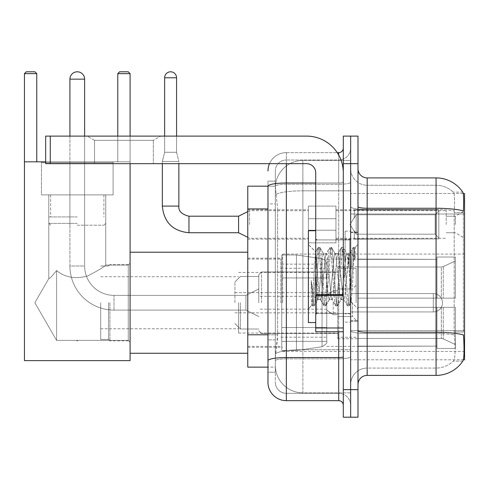 <?xml version="1.0" encoding="UTF-8"?>
<svg xmlns="http://www.w3.org/2000/svg" width="489" height="489" viewBox="0 0 489 489"><rect width="100%" height="100%" fill="white"/><g stroke="black" fill="none" stroke-linecap="round" stroke-linejoin="round"><path stroke-width="0.37" stroke-dasharray="2.44 1.83" d="M464.55 302.74L464.55 254.054L464.55 302.74M282.666 302.74L282.666 254.054L282.666 302.74M464.55 224.475L464.55 210.698L464.55 224.475M455.363 224.475L455.363 216.205L455.363 224.475M308.388 224.475L308.388 206.101L308.388 224.475M247.764 224.475L247.764 209.775L247.764 224.475M335.949 224.475L335.949 206.101L335.949 224.475M446.176 224.475L446.176 210.698L446.176 224.475M267.972 334.788L277.618 334.788L277.44 339.574L275.429 356.108L277.618 334.788L277.618 208.944L277.618 334.788L247.764 334.788L247.764 367.135L275.38 367.135L275.319 365.295A27.555 27.555 0 0 0 302.874 392.856L350.644 392.856L350.644 349.727L350.644 392.856L302.874 392.856L302.874 349.727L302.874 392.856A27.555 27.555 0 0 1 275.319 365.295L275.319 359.69L275.38 367.135L267.972 367.135L267.972 203.889L267.972 372.184L275.319 372.184L275.319 339.843L275.319 372.184L267.972 372.184M275.429 356.108L275.319 359.69L275.429 356.108M463.248 193.516L350.644 193.516L464.55 193.516L464.55 359.782L350.644 359.782L350.644 193.516L350.644 359.782L463.358 359.782M247.764 302.74L247.764 252.214L247.764 302.74M350.644 160.447L350.644 349.727L350.644 160.447L302.874 160.447L350.644 160.447M275.356 186.547L277.618 208.944L275.356 186.547A27.555 27.555 0 0 1 302.874 160.447A27.555 27.555 0 0 0 275.356 186.547A27.555 27.555 0 0 1 302.874 160.447L302.874 190.814L350.644 190.814L302.874 190.814L302.874 160.447M267.972 363.92L267.972 181.119L275.319 181.119L267.972 181.119L267.972 203.889L275.319 203.889L275.319 339.843L275.319 181.119L275.319 203.889L267.972 203.889L267.972 186.168L275.38 186.168L247.764 186.168L247.764 334.788M357.991 276.652L357.991 232.098L357.991 276.652M350.644 276.652L350.644 231.181L350.644 276.652M345.13 276.652L345.13 231.181L345.13 276.652M367.178 177.904L436.072 177.904L436.072 332.275A32.152 5.581 180 0 1 463.474 334.941L463.713 338.657C464.312 350.87 464.055 358.278 462.955 360.888A32.152 32.152 0 0 1 436.072 375.399L367.178 375.399L367.178 177.904A9.187 9.187 0 0 1 357.991 168.717L357.991 206.67L357.991 168.717M462.771 361.163L453.23 361.163L462.771 361.163M454.654 338.657C455.552 350.888 455.167 358.296 453.511 360.888A24.805 24.805 0 0 1 436.072 368.052L367.178 368.052L367.178 338.657L367.178 368.052L436.072 368.052A24.805 24.805 0 0 0 453.511 360.888C455.167 358.315 455.552 350.906 454.654 338.657L454.14 332.055L454.202 210.912C454.862 200.325 454.599 194.121 453.401 192.305L453.401 192.305A24.805 24.805 0 0 0 436.072 185.252A24.805 24.805 0 0 1 453.401 192.305C454.593 194.096 454.862 200.301 454.202 210.912L454.14 332.055L454.654 338.657M350.644 338.657L350.644 206.67L350.644 338.657M357.991 384.586L357.991 206.67L357.991 384.586A9.187 9.187 0 0 1 367.178 375.399M350.644 168.717L350.644 206.67L350.644 168.717A16.534 16.534 0 0 0 367.178 185.252A16.534 16.534 0 0 1 350.644 168.717A16.534 16.534 0 0 0 367.178 185.252L367.178 333.553A16.534 2.873 0 0 1 350.644 330.68A16.534 2.873 0 0 0 367.178 333.553L367.178 185.252L436.072 185.252L367.178 185.252M350.644 163.662L350.644 136.107L357.991 136.107L357.991 163.662L350.644 163.662L350.644 136.107L343.296 136.107L343.296 163.662L350.644 163.662L350.644 389.641L350.644 163.662M343.296 163.662L343.296 417.196L350.644 417.196L350.644 389.641L350.644 417.196L357.991 417.196L357.991 163.662M462.881 192.305A32.152 32.152 0 0 0 462.771 192.14L453.23 192.14L462.771 192.14A32.152 32.152 0 0 1 462.881 192.305C463.67 194.102 463.847 200.307 463.407 210.912L463.37 212.636L463.407 210.912A32.152 5.581 180 0 0 436.072 208.265L367.178 208.265A9.187 1.595 0 0 1 357.991 206.67M463.37 332.055L463.37 212.636L463.37 332.055L454.14 332.055L463.37 332.055M350.644 384.586A16.534 16.534 0 0 1 367.178 368.052A16.534 16.534 0 0 0 350.644 384.586A16.534 16.534 0 0 1 367.178 368.052M267.972 382.288A18.374 18.374 0 0 0 286.34 400.662L286.34 393.315A11.021 11.021 0 0 1 275.319 382.288L275.319 186.193L275.319 382.288A11.021 11.021 0 0 0 286.34 393.315L338.7 393.315L338.7 363.92L338.7 400.662A4.59 4.59 0 0 1 343.296 405.253L343.296 148.045L343.296 405.253M350.644 363.92L350.644 182.208L350.644 363.92M343.296 276.652L343.296 239.91L343.296 276.652M350.644 148.045L350.644 182.208L350.644 148.045A11.944 11.944 0 0 1 338.7 159.989A11.944 11.944 0 0 0 350.644 148.045A11.944 11.944 0 0 1 338.7 159.989L338.7 393.315L286.34 393.315L286.34 358.816L338.7 358.816A11.944 2.072 0 0 0 350.644 356.738A11.944 2.072 0 0 1 338.7 358.816L338.7 159.989L286.34 159.989L338.7 159.989M269.506 163.662A18.374 18.374 0 0 1 286.34 152.641L338.7 152.641A4.59 4.59 0 0 0 343.296 148.045A4.59 4.59 0 0 1 338.7 152.641L338.7 363.92L338.7 358.816L286.34 358.816L286.34 159.989L286.34 184.28L338.7 184.28A11.944 2.072 0 0 0 350.644 182.208A11.944 2.072 0 0 1 338.7 184.28L286.34 184.28L286.34 363.92L286.34 357.538L338.7 357.538A4.59 0.795 0 0 0 343.296 356.738M286.34 400.662L338.7 400.662M267.972 360.729A18.374 3.191 180 0 1 286.34 357.538L286.34 152.641A18.374 18.374 0 0 0 267.972 171.009A18.374 18.374 0 0 1 286.34 152.641L337.239 152.641M275.319 171.009L275.319 186.193L275.319 171.009A11.021 11.021 0 0 1 286.34 159.989A11.021 11.021 0 0 0 275.319 171.009A11.021 11.021 0 0 1 286.34 159.989M350.644 405.253A11.944 11.944 0 0 0 338.7 393.315A11.944 11.944 0 0 1 350.644 405.253A11.944 11.944 0 0 0 338.7 393.315M315.735 276.652L315.735 230.722L315.735 276.652M315.735 322.581L308.388 322.581L308.388 230.722L308.388 308.803L308.388 230.722L315.735 230.722M317.575 276.34L315.576 251.908L312.043 305.142L311.261 299.549L311.261 280.417C313.162 294.189 315.271 300.588 317.575 299.616L317.575 276.652L317.575 299.616C318.559 298.376 319.537 290.723 320.515 276.652C319.537 290.723 318.559 298.376 317.575 299.616L317.575 299.616C315.271 300.588 313.162 294.189 311.261 280.417L312.978 302.006L313.95 305.931L312.978 302.006L311.261 280.417L311.261 299.549L311.896 305.099L312.495 305.931L311.896 305.099L308.388 308.803L312.043 305.148L315.576 251.908L318.107 247.562L317.355 251.297L313.467 302.006L312.495 305.931L314.17 305.741L312.495 305.931L313.467 302.006L317.355 251.297L318.327 247.373L315.576 251.908L308.388 244.5L315.741 251.853L317.575 276.34M329.262 276.652L327.318 256.762L326.346 253.687L326.065 253.925L325.374 256.762L321.487 296.542L320.515 299.616L320.234 299.378L319.543 296.542L317.599 276.652L319.543 296.542L320.234 299.378L323.938 305.741L323.186 302.006L319.299 251.297L318.327 247.373L319.788 247.373L318.81 251.297L314.922 302.006L314.17 305.741L317.874 299.378L320.515 299.616L323.938 305.741L323.186 302.006L319.299 251.297L318.327 247.373L319.788 247.373L318.81 251.297L314.922 302.006L314.17 305.741L317.599 299.616L320.515 299.616L321.487 296.542L325.374 256.762L326.065 253.925L329.769 247.562L329.018 251.297L325.13 302.006L323.938 305.741L325.619 305.931L324.647 302.006L320.76 251.297L319.788 247.373L323.712 253.925L323.431 253.687L322.459 256.762L320.515 276.652L322.459 256.762L323.431 253.687L326.346 253.687L329.769 247.562L329.018 251.297L325.13 302.006L324.158 305.931L325.619 305.931L324.647 302.006L320.76 251.297L320.008 247.562L323.431 253.687L326.346 253.687L327.318 256.762L331.206 296.542L331.903 299.378L331.206 296.542L329.262 276.652M326.346 276.652L324.403 256.762L323.712 253.925L324.403 256.762L328.29 296.542L329.262 299.616L328.29 296.542L326.346 276.652M340.931 276.652L338.987 256.762L338.015 253.687L337.734 253.925L337.043 256.762L333.15 296.542L332.178 299.616L331.903 299.378L335.607 305.741L334.855 302.006L330.967 251.297L329.769 247.562L331.45 247.373L330.478 251.297L326.591 302.006L325.619 305.931L329.543 299.378L332.178 299.616L335.607 305.741L334.855 302.006L330.967 251.297L329.996 247.373L331.45 247.373L330.478 251.297L326.591 302.006L325.839 305.741L329.262 299.616L332.178 299.616L333.15 296.542L337.043 256.762L337.734 253.925L341.438 247.562L340.686 251.297L336.799 302.006L335.607 305.741L337.282 305.931L336.31 302.006L332.422 251.297L331.45 247.373L335.375 253.925L335.099 253.687L334.121 256.762L330.234 296.542L329.543 299.378L330.234 296.542L334.121 256.762L335.099 253.687L338.015 253.687L341.438 247.562L340.686 251.297L336.799 302.006L335.827 305.931L337.282 305.931L336.31 302.006L332.422 251.297L331.67 247.562L335.099 253.687L338.015 253.687L338.987 256.762L342.875 296.542L343.565 299.378L342.875 296.542L340.931 276.652M338.015 276.652L336.071 256.762L335.375 253.925L336.071 256.762L339.959 296.542L340.931 299.616L339.959 296.542L338.015 276.652M348.804 256.126L348.804 266.199L347.043 253.925L346.762 253.687L345.79 256.762L341.903 296.542L340.931 299.616L343.846 299.616L347.269 305.741L346.518 302.006L342.63 251.297L341.658 247.373L343.119 247.373L342.147 251.297L338.254 302.006L337.282 305.931L341.212 299.378L343.846 299.616L347.269 305.741L346.518 302.006L342.63 251.297L341.658 247.373L343.119 247.373L342.147 251.297L338.254 302.006L337.508 305.741L341.212 299.378L341.903 296.542L345.79 256.762L346.762 253.687L348.804 253.687L348.804 266.199L351.212 302.019L353.058 276.652C353.761 257.116 354.452 247.501 355.124 247.819L355.124 260.124L350.87 251.621L348.804 256.126L344.818 296.542L343.846 299.616L344.818 296.542L348.804 253.687L350.87 251.621L348.804 256.126M354.904 247.587L353.81 251.297L349.922 302.006L348.95 305.931L347.979 302.006L344.091 251.297L343.119 247.373L347.043 253.925L348.804 253.687L350.87 251.621L355.124 260.124L354.299 251.297L353.327 247.373L352.355 251.297L348.461 302.006L347.269 305.741L348.95 305.931L347.979 302.006L344.091 251.297L343.339 247.562L347.043 253.925L347.734 256.762L348.804 266.199L351.212 302.019L353.058 276.652C353.761 257.116 354.452 247.501 355.124 247.819L355.124 260.124L354.299 251.297L353.327 247.373L352.355 251.297L348.461 302.006L347.49 305.931L349.17 305.741L349.922 302.006L353.81 251.297L354.904 247.587M94.536 140.349L87.189 136.107L160.679 136.107L87.189 136.107L160.679 136.107L87.189 136.107L94.536 140.349L94.536 163.662L153.332 163.662L94.536 163.662L153.332 163.662L94.536 163.662L94.536 140.349L153.332 140.349L160.679 136.107L153.332 140.349L94.536 140.349L153.332 140.349L153.332 163.662L153.332 140.349L94.536 140.349M315.735 331.768L343.296 331.768L315.735 331.768L315.735 327.972L315.735 331.768L343.296 331.768L343.296 172.849A36.742 36.742 0 0 0 306.554 136.107L45.673 136.107L50.263 136.107L45.673 136.107L45.673 163.662L45.673 136.107L45.673 163.662L306.554 163.662A9.187 9.187 0 0 1 315.735 172.849L315.735 331.768M315.735 295.417L343.296 295.417L315.735 295.417L343.296 295.417L343.296 172.849A36.742 36.742 0 0 0 306.554 136.107L50.263 136.107L50.263 163.662L306.554 163.662A9.187 9.187 0 0 1 315.735 172.849L315.735 294.623L343.296 294.623L343.296 331.768L343.296 172.849A36.742 36.742 0 0 0 306.554 136.107L50.263 136.107L50.263 163.662L45.673 163.662L306.554 163.662A9.187 9.187 0 0 1 315.735 172.849L315.735 294.623L343.296 294.623L343.296 172.849M109.878 302.74L109.878 340.864L109.878 302.74M130.086 302.74L130.086 252.214L130.086 302.74M108.503 302.74L108.503 339.482L108.503 302.74M100.691 302.74L100.691 339.482L100.691 302.74M238.577 302.74L238.577 333.052L238.577 302.74M337.783 302.74L337.783 338.749L337.783 302.74M357.991 298.143L357.991 302.74L357.991 298.143L441.347 298.143L357.991 298.143L436.995 298.143L436.995 257.037L436.995 298.143L455.363 298.143L455.363 257.037L455.363 298.143L357.991 298.143L357.991 307.33L436.995 307.33L436.995 346.133L436.995 307.33L357.991 307.33L357.991 298.143L357.991 307.33L357.991 298.143L455.363 298.143L455.363 260.918L455.363 298.143L357.991 298.143L436.995 298.143L436.995 257.037L436.995 259.347L357.991 259.103L436.995 259.347L436.995 298.143L436.995 257.037L455.363 257.037L436.995 257.037L436.995 298.143L455.363 298.143L455.363 257.037L455.363 298.143L357.991 298.143L357.991 307.33L455.363 307.33L455.363 348.437L455.363 307.33L436.995 307.33L436.995 348.437L455.363 348.437L436.995 348.437L436.995 307.33L455.363 307.33L455.363 348.437L455.363 344.562L443.285 338.889L441.347 338.455L443.285 338.889L455.363 344.562L455.363 307.33L357.991 307.33L436.995 307.33L436.995 346.133L357.991 346.133L436.995 346.133L436.995 348.437L436.995 307.33L357.991 307.33L357.991 298.143L357.991 307.33L357.991 298.143L455.363 298.143L455.363 260.918L443.285 266.591L455.363 260.918L455.363 298.143L357.991 298.143L436.995 298.143L436.995 257.037L436.995 259.347L357.991 259.347L357.991 267.025L441.347 267.025L357.991 267.025L357.991 259.103L436.995 259.347L436.995 298.143L436.995 257.037L455.363 257.037L436.995 257.037L436.995 298.143L455.363 298.143L455.363 257.037L455.363 298.143L357.991 298.143L357.991 307.33L455.363 307.33L455.363 348.437L455.363 307.33L436.995 307.33L436.995 348.437L455.363 348.437L436.995 348.437L436.995 307.33L455.363 307.33L455.363 348.437L455.363 344.562L443.285 338.889L441.347 338.455L357.991 338.455L441.347 338.455L443.285 338.889L455.363 344.562L455.363 307.33L357.991 307.33L436.995 307.33L436.995 346.133L357.991 346.133L357.991 338.455L357.991 346.371L436.995 346.133L436.995 348.437L436.995 307.33L357.991 307.33L357.991 298.143L357.991 307.33L357.991 298.143L455.363 298.143L455.363 260.918L443.285 266.591L441.347 267.025L443.285 266.591L455.363 260.918L455.363 298.143L357.991 298.143L436.995 298.143L436.995 257.037L436.995 259.347L357.991 259.347L357.991 267.025L441.347 267.025L357.991 267.025L357.991 259.103L436.995 259.347L436.995 298.143L436.995 257.037L455.363 257.037L436.995 257.037L436.995 298.143L455.363 298.143L455.363 257.037L455.363 298.143L357.991 298.143L357.991 307.33L455.363 307.33L455.363 348.437L455.363 307.33L436.995 307.33L436.995 348.437L455.363 348.437L436.995 348.437L436.995 307.33L455.363 307.33L455.363 348.437L455.363 344.562L443.285 338.889L441.347 338.455L357.991 338.455L441.347 338.455L443.285 338.889L455.363 344.562L455.363 307.33L357.991 307.33L436.995 307.33L436.995 346.133L357.991 346.133L357.991 338.455L357.991 346.371L436.995 346.133L436.995 348.437L436.995 307.33L357.991 307.33L357.991 298.143L357.991 307.33L357.991 298.143L455.363 298.143L455.363 260.918L443.285 266.591L441.347 267.025L443.285 266.591L455.363 260.918L455.363 298.143L357.991 298.143L436.995 298.143L436.995 257.037L436.995 259.347L357.991 259.347L357.991 267.025L441.347 267.025L357.991 267.025L357.991 259.103L436.995 259.347L436.995 298.143L436.995 257.037L455.363 257.037L436.995 257.037L436.995 298.143L455.363 298.143L455.363 257.037L455.363 298.143L357.991 298.143L357.991 307.33L455.363 307.33L455.363 348.437L455.363 307.33L436.995 307.33L436.995 348.437L455.363 348.437L436.995 348.437L436.995 307.33L455.363 307.33L455.363 348.437L455.363 344.562L443.285 338.889L441.347 338.455L357.991 338.455L441.347 338.455L443.285 338.889L455.363 344.562L455.363 307.33L357.991 307.33L436.995 307.33L436.995 346.133L357.991 346.133L357.991 338.455L357.991 346.371L436.995 346.133L436.995 348.437L436.995 307.33L357.991 307.33L357.991 298.143L357.991 307.33L357.991 298.143L455.363 298.143L455.363 260.918L443.285 266.591L441.347 267.025L443.285 266.591L455.363 260.918L455.363 298.143L357.991 298.143L436.995 298.143L436.995 257.037L436.995 259.347L357.991 259.347L357.991 267.025L441.347 267.025L357.991 267.025L357.991 259.103L436.995 259.347L436.995 298.143L436.995 257.037L455.363 257.037L436.995 257.037L436.995 298.143L455.363 298.143L455.363 257.037L455.363 298.143L357.991 298.143L357.991 307.33L455.363 307.33L455.363 348.437L455.363 307.33L436.995 307.33L436.995 348.437L455.363 348.437L436.995 348.437L436.995 307.33L455.363 307.33L455.363 348.437L455.363 344.562L443.285 338.889L441.347 338.455L357.991 338.455L441.347 338.455L443.285 338.889L455.363 344.562L455.363 307.33L357.991 307.33L436.995 307.33L436.995 346.133L357.991 346.133L357.991 338.455L357.991 346.371L436.995 346.133L436.995 348.437L436.995 307.33L357.991 307.33L357.991 298.143L357.991 307.33L357.991 298.143L455.363 298.143L455.363 260.918L443.285 266.591L441.347 267.025L443.285 266.591L455.363 260.918L455.363 298.143L357.991 298.143L436.995 298.143L436.995 257.037L436.995 259.347L357.991 259.347L357.991 267.025L441.347 267.025L357.991 267.025L357.991 259.103L436.995 259.347L436.995 298.143L436.995 257.037L455.363 257.037L436.995 257.037L436.995 298.143L455.363 298.143L455.363 257.037L455.363 298.143L357.991 298.143L357.991 307.33L455.363 307.33L455.363 348.437L455.363 307.33L436.995 307.33L436.995 348.437L455.363 348.437L436.995 348.437L436.995 307.33L455.363 307.33L455.363 348.437L455.363 344.562L443.285 338.889L441.347 338.455L357.991 338.455L441.347 338.455L443.285 338.889L455.363 344.562L455.363 307.33L357.991 307.33L436.995 307.33L436.995 346.133L357.991 346.133L357.991 338.455L357.991 346.371L436.995 346.133L436.995 307.33L357.991 307.33L357.991 298.143M326.762 302.74L326.762 259.103L326.762 302.74M280.833 302.74L280.833 259.103L280.833 302.74M261.542 302.74L261.542 271.963L261.542 302.74M258.785 302.74L258.785 274.72L258.785 302.74M356.157 302.74L356.157 268.198L356.157 302.74M240.411 302.74L240.411 329.011L240.411 302.74M234.903 302.74L234.903 281.976L234.903 302.74M352.483 302.74L352.483 316.517L352.483 302.74M258.785 316.517L245.924 310.087L114.01 310.087L245.924 310.087L258.785 316.517L245.924 310.087L114.01 310.087L245.924 310.087L258.785 316.517L245.924 310.087L114.01 310.087L245.924 310.087L258.785 316.517L245.924 310.087L245.924 295.393L245.924 310.087L245.924 295.393L245.924 310.087L245.924 295.393L245.924 310.087L245.924 295.393L245.924 310.087L245.924 295.393L245.924 310.087L245.924 295.393L245.924 310.087L245.924 302.74L245.924 310.087L114.01 310.087L114.01 295.393L114.01 310.087A44.096 44.096 0 0 1 69.921 265.998L69.921 79.151A7.347 7.347 0 0 1 77.268 71.804A7.347 7.347 0 0 1 84.615 79.151A7.347 7.347 0 0 0 77.268 71.804A7.347 7.347 0 0 0 69.921 79.151A7.347 7.347 0 0 1 77.268 71.804A7.347 7.347 0 0 1 84.615 79.151A7.347 7.347 0 0 0 77.268 71.804A7.347 7.347 0 0 0 69.921 79.151A7.347 7.347 0 0 1 77.268 71.804A7.347 7.347 0 0 1 84.615 79.151A7.347 7.347 0 0 0 77.268 71.804A7.347 7.347 0 0 0 69.921 79.151L84.615 79.151L69.921 79.151L84.615 79.151L69.921 79.151L84.615 79.151L69.921 79.151L84.615 79.151L69.921 79.151L84.615 79.151L69.921 79.151L84.615 79.151L69.921 79.151L84.615 79.151L84.615 265.998L84.615 79.151M258.785 288.962L245.924 295.393L114.01 295.393L245.924 295.393L258.785 288.962L245.924 295.393L114.01 295.393L245.924 295.393L258.785 288.962L245.924 295.393L114.01 295.393L245.924 295.393L258.785 288.962L245.924 295.393L245.924 302.74L245.924 295.393L114.01 295.393A29.395 29.395 0 0 1 84.615 265.998L84.615 136.107M333.192 302.74L333.192 314.684L333.192 302.74M350.644 293.553L433.315 293.553L350.644 293.553L433.315 293.553L350.644 293.553L433.315 293.553L350.644 293.553L350.644 302.74L350.644 288.962L350.644 316.517L350.644 293.553L433.315 293.553A9.187 9.187 0 0 1 442.502 302.74A9.187 9.187 0 0 1 433.315 311.927A9.187 9.187 0 0 0 442.502 302.74A9.187 9.187 0 0 0 433.315 293.553A9.187 9.187 0 0 1 442.502 302.74A9.187 9.187 0 0 1 433.315 311.927A9.187 9.187 0 0 0 442.502 302.74A9.187 9.187 0 0 0 433.315 293.553A9.187 9.187 0 0 1 442.502 302.74A9.187 9.187 0 0 1 433.315 311.927A9.187 9.187 0 0 0 442.502 302.74A9.187 9.187 0 0 0 433.315 293.553A9.187 9.187 0 0 1 442.502 302.74A9.187 9.187 0 0 1 433.315 311.927L433.315 293.553L433.315 311.927L433.315 293.553L433.315 311.927L433.315 293.553L433.315 311.927L433.315 293.553L433.315 311.927L433.315 293.553L433.315 311.927L433.315 293.553L433.315 311.927L433.315 293.553L433.315 311.927L350.644 311.927L350.644 302.74L350.644 316.517L350.644 288.962L350.644 316.517L350.644 288.962L350.644 316.517L350.644 288.962L350.644 316.517L350.644 288.962L350.644 316.517L350.644 288.962L350.644 316.517L350.644 288.962L350.644 311.927L433.315 311.927L350.644 311.927M296.444 327.538L296.444 350.509L296.444 327.538L322.043 327.538L296.444 327.538L322.043 327.538L296.444 327.538L296.444 350.509L296.444 254.971L296.444 277.935L322.043 277.935L322.043 258.693L325.417 260.545L326.762 264.152L326.762 277.935L281.75 277.935L281.75 254.971L281.75 350.509L281.75 327.538L296.444 327.538L296.444 254.971L296.444 277.935L281.75 277.935L326.762 277.935L281.75 277.935L281.75 254.971L281.75 350.509L281.75 327.538L326.762 327.538L326.762 264.158L326.762 277.941L281.75 277.935L281.75 264.158L281.75 341.322L281.75 327.538L326.762 327.538L326.762 264.158L326.762 277.941L281.75 277.935L281.75 254.971L281.75 350.509L281.75 327.538L326.762 327.538L326.762 264.158L326.762 277.941L281.75 277.935L281.75 264.158L281.75 341.322L281.75 327.538L296.444 327.538L296.444 254.971L296.444 277.935L281.75 277.935L281.75 254.971L281.75 350.509L281.75 327.538L326.762 327.538L326.762 264.158L326.762 277.941L281.75 277.935L281.75 264.158L281.75 341.322L281.75 327.538L326.762 327.538L326.762 264.158L326.762 277.941L281.75 277.935L281.75 254.971L281.75 350.509L281.75 327.538L326.762 327.538L326.762 264.158L326.762 277.941L281.75 277.935L281.75 264.158L281.75 341.322L281.75 327.538L296.444 327.538L296.444 254.971L296.444 277.935L281.75 277.935L281.75 254.971L281.75 350.509L281.75 327.538L326.762 327.538L326.762 264.158L326.762 277.941L281.75 277.935L281.75 264.158L281.75 341.322L281.75 327.538L326.762 327.538L326.762 341.328L281.75 341.322L281.75 327.538L326.762 327.538L326.762 341.328L281.75 341.322L281.75 327.538L296.444 327.538L296.444 254.971L296.444 277.935L281.75 277.935L281.75 254.971L281.75 350.509L281.75 327.538L326.762 327.538L326.762 341.328L281.75 341.322L281.75 264.158L281.75 341.322L326.762 341.322L281.75 341.322M113.093 162.745L113.093 194.897L113.093 162.745L113.093 194.897L113.093 162.745L113.093 194.897L113.093 162.745L41.443 162.745L113.093 162.745L41.443 162.745L113.093 162.745L41.443 162.745L113.093 162.745L41.443 162.745L113.093 162.745L41.443 162.745L113.093 162.745L41.443 162.745L113.093 162.745L41.443 162.745L113.093 162.745L113.093 194.897L41.443 194.897L113.093 194.897L41.443 194.897L113.093 194.897L113.093 161.828L41.443 161.828L113.093 161.828L41.443 161.828L113.093 161.828L41.443 161.828L113.093 161.828L41.443 161.828L113.093 161.828L41.443 161.828L113.093 161.828L41.443 161.828L113.093 161.828L41.443 161.828L113.093 161.828L113.093 194.897L41.443 194.897L41.443 161.828L41.443 194.897L113.093 194.897L41.443 194.897L113.093 194.897L41.443 194.897L113.093 194.897L41.443 194.897L113.093 194.897L113.093 161.828L113.093 194.897L41.443 194.897L41.443 161.828L41.443 194.897L113.093 194.897L41.443 194.897L113.093 194.897L41.443 194.897L113.093 194.897L41.443 194.897L113.093 194.897L113.093 161.828L113.093 194.897L41.443 194.897L41.443 161.828L41.443 194.897L113.093 194.897L41.443 194.897L113.093 194.897L41.443 194.897L113.093 194.897L41.443 194.897L113.093 194.897L113.093 161.828M48.79 194.897L48.79 278.602C49.352 278.944 51.956 276.267 56.602 270.57C65.123 277.563 75.575 279.329 87.953 275.875C98.919 270.056 104.854 266.456 105.746 265.075C104.848 266.456 98.931 270.05 87.989 275.857C75.63 279.347 65.165 277.587 56.602 270.57L56.602 340.399L56.602 270.57L56.602 340.399L34.853 302.74L48.79 278.602C49.352 278.944 51.956 276.267 56.602 270.57C65.123 277.563 75.575 279.329 87.953 275.875C98.919 270.056 104.854 266.456 105.746 265.075L105.746 194.897L105.746 265.075C104.848 266.456 98.931 270.05 87.989 275.857C75.63 279.347 65.165 277.587 56.602 270.57C51.968 276.254 49.365 278.932 48.79 278.602L34.853 302.74L56.602 340.399L56.602 270.57C51.968 276.254 49.365 278.932 48.79 278.602L48.79 194.897L48.79 278.602C49.352 278.944 51.956 276.267 56.602 270.57C65.123 277.563 75.575 279.329 87.953 275.875C98.919 270.056 104.854 266.456 105.746 265.075C104.848 266.456 98.931 270.05 87.989 275.857C75.63 279.347 65.165 277.587 56.602 270.57L56.602 340.399L56.602 270.57L56.602 340.399L34.853 302.74L48.79 278.602C49.352 278.944 51.956 276.267 56.602 270.57C65.123 277.563 75.575 279.329 87.953 275.875C98.919 270.056 104.854 266.456 105.746 265.075L105.746 194.897L105.746 265.075C104.848 266.456 98.931 270.05 87.989 275.857C75.63 279.347 65.165 277.587 56.602 270.57C51.968 276.254 49.365 278.932 48.79 278.602L34.853 302.74L56.602 340.399L56.602 270.57C51.968 276.254 49.365 278.932 48.79 278.602L48.79 194.897L48.79 278.602C49.352 278.944 51.956 276.267 56.602 270.57C65.123 277.563 75.575 279.329 87.953 275.875C98.919 270.056 104.854 266.456 105.746 265.075C104.848 266.456 98.931 270.05 87.989 275.857C75.63 279.347 65.165 277.587 56.602 270.57L56.602 340.399L56.602 270.57L56.602 340.399L34.853 302.74L48.79 278.602C49.352 278.944 51.956 276.267 56.602 270.57C65.123 277.563 75.575 279.329 87.953 275.875C98.919 270.056 104.854 266.456 105.746 265.075L105.746 194.897L105.746 265.075C104.848 266.456 98.931 270.05 87.989 275.857C75.63 279.347 65.165 277.587 56.602 270.57C51.968 276.254 49.365 278.932 48.79 278.602L34.853 302.74L56.602 340.399L56.602 270.57C51.968 276.254 49.365 278.932 48.79 278.602L48.79 194.897L105.746 194.897L48.79 194.897L105.746 194.897L48.79 194.897L105.746 194.897L48.79 194.897L105.746 194.897L48.79 194.897L105.746 194.897L48.79 194.897L105.746 194.897L48.79 194.897L105.746 194.897L48.79 194.897L48.79 278.602C49.352 278.944 51.956 276.267 56.602 270.57C65.123 277.563 75.575 279.329 87.953 275.875C98.919 270.056 104.854 266.456 105.746 265.075C104.848 266.456 98.931 270.05 87.989 275.857C75.63 279.347 65.165 277.587 56.602 270.57L56.602 340.399L128.252 340.399L130.086 342.239L130.086 263.241L130.086 342.239L130.086 263.241L130.086 342.239L130.086 263.241L130.086 342.239L130.086 263.241L130.086 342.239L130.086 263.241L130.086 342.239L130.086 263.241L130.086 342.239L130.086 263.241L130.086 342.239L128.252 340.399L128.252 265.075L130.086 263.241L128.252 265.075L128.252 340.399L128.252 265.075L128.252 340.399L130.086 342.239L128.252 340.399L128.252 265.075L130.086 263.241L128.252 265.075L128.252 340.399L128.252 265.075L128.252 340.399L130.086 342.239L128.252 340.399L128.252 265.075L130.086 263.241L128.252 265.075L128.252 340.399L128.252 265.075L128.252 340.399L130.086 342.239M105.746 194.897L105.746 265.075L128.252 265.075L130.086 263.241M77.268 340.98L76.308 340.399L128.252 340.399L128.252 265.075L128.252 340.399L56.602 340.399L76.308 340.399L77.268 340.98L78.228 340.399L76.308 340.399L77.268 340.98L78.228 340.399L77.268 340.98L76.308 340.399L56.602 340.399L76.308 340.399L77.268 340.98L78.228 340.399L77.268 340.98L76.308 340.399L56.602 340.399L76.308 340.399L77.268 340.98L78.228 340.399L77.268 340.98M24.45 161.828L24.45 360.613L24.45 161.828L36.761 161.828L36.761 73.643L24.45 73.643L26.29 71.804L24.45 73.643L36.761 73.643L36.761 161.828L36.761 73.643L34.921 71.804L36.761 73.643L24.45 73.643L24.45 161.828L130.086 161.828L24.45 161.828L36.761 161.828L36.761 73.643L36.761 161.828L36.761 73.643L34.921 71.804L36.761 73.643L24.45 73.643L26.29 71.804L34.921 71.804L36.761 73.643L36.761 161.828L36.761 73.643L34.921 71.804L36.761 73.643L24.45 73.643L36.761 73.643L36.761 161.828L36.761 73.643L34.921 71.804L36.761 73.643L24.45 73.643L24.45 161.828L24.45 73.643L26.29 71.804L34.921 71.804L36.761 73.643L36.761 161.828L24.45 161.828L24.45 360.613L130.086 360.613L130.086 161.828L130.086 360.613L24.45 360.613L24.45 161.828L130.086 161.828L130.086 73.643L130.086 161.828L117.782 161.828L117.782 73.643L130.086 73.643L128.252 71.804L130.086 73.643L117.782 73.643L117.782 161.828L130.086 161.828L24.45 161.828L36.761 161.828L24.45 161.828L24.45 73.643L36.761 73.643L34.921 71.804L36.761 73.643L24.45 73.643L24.45 360.613L130.086 360.613L130.086 161.828L130.086 360.613L24.45 360.613L24.45 161.828L130.086 161.828L130.086 73.643L130.086 161.828L117.782 161.828L117.782 73.643L119.616 71.804L117.782 73.643L130.086 73.643L128.252 71.804L119.616 71.804L117.782 73.643L117.782 161.828L130.086 161.828L24.45 161.828L36.761 161.828L24.45 161.828L24.45 73.643L26.29 71.804L24.45 73.643L36.761 73.643L36.761 161.828L24.45 161.828L24.45 360.613L130.086 360.613L130.086 161.828L130.086 360.613L24.45 360.613L24.45 161.828L130.086 161.828L130.086 73.643L117.782 73.643L119.616 71.804L117.782 73.643L130.086 73.643L130.086 161.828L117.782 161.828L117.782 73.643L117.782 161.828L130.086 161.828L24.45 161.828L24.45 360.613L130.086 360.613L130.086 161.828L130.086 360.613L24.45 360.613L24.45 161.828L130.086 161.828L130.086 73.643L128.252 71.804L119.616 71.804L117.782 73.643L119.616 71.804L117.782 73.643L130.086 73.643L117.782 73.643L117.782 161.828L117.782 73.643L119.616 71.804L117.782 73.643L130.086 73.643L130.086 161.828L24.45 161.828L24.45 73.643L26.29 71.804L34.921 71.804L26.29 71.804L24.45 73.643L36.761 73.643L34.921 71.804L26.29 71.804L34.921 71.804L26.29 71.804L24.45 73.643L24.45 360.613L130.086 360.613L130.086 161.828L130.086 360.613L24.45 360.613L24.45 161.828L130.086 161.828L130.086 73.643L128.252 71.804L130.086 73.643L117.782 73.643L117.782 161.828L117.782 73.643L119.616 71.804L128.252 71.804L119.616 71.804L128.252 71.804L130.086 73.643L130.086 161.828L24.45 161.828L24.45 360.613L130.086 360.613L130.086 161.828L130.086 360.613L24.45 360.613L130.086 360.613L130.086 73.643L128.252 71.804L119.616 71.804L128.252 71.804L130.086 73.643L117.782 73.643L130.086 73.643L130.086 161.828L117.782 161.828L117.782 73.643L117.782 161.828L130.086 161.828L24.45 161.828L36.761 161.828L24.45 161.828L24.45 73.643L26.29 71.804L34.921 71.804L26.29 71.804L24.45 73.643L36.761 73.643L36.761 161.828M77.268 225.209L103.906 225.209L77.268 225.209M77.268 223.375L48.79 223.375L77.268 223.375M77.268 216.945L48.79 216.945L77.268 216.945M69.921 136.107L69.921 265.998L84.615 265.998A29.395 29.395 0 0 0 114.01 295.393A29.395 29.395 0 0 1 84.615 265.998A29.395 29.395 0 0 0 114.01 295.393A29.395 29.395 0 0 1 84.615 265.998A29.395 29.395 0 0 0 114.01 295.393A29.395 29.395 0 0 1 84.615 265.998L69.921 265.998A44.096 44.096 0 0 0 114.01 310.087A44.096 44.096 0 0 1 69.921 265.998A44.096 44.096 0 0 0 114.01 310.087A44.096 44.096 0 0 1 69.921 265.998A44.096 44.096 0 0 0 114.01 310.087A44.096 44.096 0 0 1 69.921 265.998L69.921 79.151M105.746 265.075L128.252 265.075L105.746 265.075M322.043 327.538L326.762 327.538L326.762 341.328C327.593 342.593 326.016 344.409 322.043 346.78L322.043 327.538L326.762 327.538L326.762 341.328C327.593 342.593 326.016 344.409 322.043 346.78L322.043 327.538L326.762 327.538L326.762 341.328C327.593 342.593 326.016 344.409 322.043 346.78L322.043 327.538L326.762 327.538L326.762 341.328C327.593 342.593 326.016 344.409 322.043 346.78L322.043 327.538L322.043 346.78L322.043 327.538L322.043 346.78L296.444 350.509L296.444 254.971L296.444 277.935L322.043 277.935L296.444 277.935L296.444 254.971L296.444 350.509L281.75 350.509L296.444 350.509L322.043 346.78L296.444 350.509L281.75 350.509L296.444 350.509L322.043 346.78C326.016 344.409 327.593 342.593 326.762 341.328C327.593 342.593 326.016 344.409 322.043 346.78L296.444 350.509L281.75 350.509L296.444 350.509L322.043 346.78C326.016 344.409 327.593 342.593 326.762 341.328M128.252 71.804L119.616 71.804L128.252 71.804L130.086 73.643L128.252 71.804L119.616 71.804L128.252 71.804L130.086 73.643L117.782 73.643L119.616 71.804L128.252 71.804L119.616 71.804L117.782 73.643L130.086 73.643L128.252 71.804M441.347 267.025L443.285 266.591L441.347 267.025L357.991 267.025L441.347 267.025L443.285 266.591L455.363 260.918L443.285 266.591L441.347 267.025L357.991 267.025L357.991 259.347L357.991 267.025L441.347 267.025L443.285 266.591L455.363 260.918L455.363 298.143L455.363 257.037L436.995 257.037L436.995 259.347L436.995 257.037L455.363 257.037L455.363 260.918L443.285 266.591L441.347 267.025L441.347 298.143L455.363 298.143L441.347 298.143L441.347 267.025M24.45 73.643L26.29 71.804L34.921 71.804L26.29 71.804L34.921 71.804L26.29 71.804L24.45 73.643L36.761 73.643M357.991 338.455L441.347 338.455L357.991 338.455L357.991 346.133L357.991 338.455L441.347 338.455L443.285 338.889L441.347 338.455L357.991 338.455L357.991 346.371L436.995 346.133L357.991 346.133L357.991 338.455M281.75 277.935L281.75 264.158L281.75 277.935M357.991 267.025L357.991 259.103L436.995 259.347L357.991 259.347L357.991 267.025M436.995 307.33L436.995 348.437L455.363 348.437L455.363 307.33L455.363 348.437L436.995 348.437L436.995 307.33L455.363 307.33L436.995 307.33M436.995 346.133L436.995 348.437L436.995 346.133M455.363 307.33L455.363 348.437L455.363 344.562L443.285 338.889L455.363 344.562L455.363 307.33L443.285 307.33L455.363 307.33M441.347 307.33L357.991 307.33L357.991 302.74L357.991 307.33L441.347 307.33L441.347 338.455L441.347 307.33M322.043 277.935L322.043 258.693L322.043 277.935L322.043 258.693L322.043 277.935L322.043 258.693L322.043 277.935L296.444 277.935M41.443 162.745L41.443 161.828M56.602 270.57C51.968 276.254 49.365 278.932 48.79 278.602L34.853 302.74L56.602 340.399L56.602 270.57M45.673 161.828L130.086 161.828L130.086 73.643M130.086 163.662L130.086 136.107M117.782 136.107L117.782 73.643M77.268 194.897L103.906 194.897L77.268 194.897M176.572 136.107L176.572 77.775L176.572 152.275L176.572 77.775L176.572 152.275L176.572 77.775L176.572 152.275L176.572 77.775L176.572 152.275L176.572 77.775L176.572 152.275L176.572 77.775L176.572 152.275L176.572 77.775L176.572 152.275L176.572 77.775L164.628 77.775L176.572 77.775A5.972 5.972 0 0 0 170.6 71.804A5.972 5.972 0 0 0 164.628 77.775A5.972 5.972 0 0 1 170.6 71.804A5.972 5.972 0 0 1 176.572 77.775A5.972 5.972 0 0 0 170.6 71.804A5.972 5.972 0 0 0 164.628 77.775A5.972 5.972 0 0 1 170.6 71.804A5.972 5.972 0 0 1 176.572 77.775A5.972 5.972 0 0 0 170.6 71.804A5.972 5.972 0 0 0 164.628 77.775A5.972 5.972 0 0 1 170.6 71.804A5.972 5.972 0 0 1 176.572 77.775A5.972 5.972 0 0 0 170.6 71.804A5.972 5.972 0 0 0 164.628 77.775A5.972 5.972 0 0 1 170.6 71.804A5.972 5.972 0 0 1 176.572 77.775A5.972 5.972 0 0 0 170.6 71.804A5.972 5.972 0 0 0 164.628 77.775A5.972 5.972 0 0 1 170.6 71.804A5.972 5.972 0 0 1 176.572 77.775A5.972 5.972 0 0 0 170.6 71.804A5.972 5.972 0 0 0 164.628 77.775A5.972 5.972 0 0 1 170.6 71.804A5.972 5.972 0 0 1 176.572 77.775A5.972 5.972 0 0 0 170.6 71.804A5.972 5.972 0 0 0 164.628 77.775A5.972 5.972 0 0 1 170.6 71.804A5.972 5.972 0 0 1 176.572 77.775A5.972 5.972 0 0 0 170.6 71.804A5.972 5.972 0 0 0 164.628 77.775A5.972 5.972 0 0 1 170.6 71.804A5.972 5.972 0 0 1 176.572 77.775L176.572 152.275L164.628 152.275L176.572 152.275L164.628 152.275L176.572 152.275L164.628 152.275L176.572 152.275L164.628 152.275L176.572 152.275L164.628 152.275L176.572 152.275L164.628 152.275L176.572 152.275L164.628 152.275L176.572 152.275L164.628 152.275L176.572 152.275L164.628 152.275L176.572 152.275L164.628 152.275L176.572 152.275L164.628 152.275L176.572 152.275L164.628 152.275L176.572 152.275L164.628 152.275L176.572 152.275L164.628 152.275L176.572 152.275L164.628 152.275L176.572 152.275L164.628 152.275L176.572 152.275L178.864 161.462L162.33 161.462L178.864 161.462L162.33 161.462L178.864 161.462L162.33 161.462L178.864 161.462L162.33 161.462L178.864 161.462L162.33 161.462L178.864 161.462L162.33 161.462L178.864 161.462L162.33 161.462L178.864 161.462L162.33 161.462L178.864 161.462L162.33 161.462L178.864 161.462L162.33 161.462L178.864 161.462L162.33 161.462L178.864 161.462L162.33 161.462L178.864 161.462L162.33 161.462L178.864 161.462L162.33 161.462L178.864 161.462L162.33 161.462L178.864 161.462L162.33 161.462L178.864 161.462L178.864 206.101L178.864 163.662M438.829 224.475L438.829 238.913L354.317 238.913L438.829 238.913L438.829 237.972L435.155 234.194L435.155 224.475L435.155 234.194L438.829 237.972L438.829 238.913L354.317 239.17L354.317 230.961L356.157 234.194L435.155 234.194L356.157 234.194L356.157 214.75L354.317 217.99L356.157 214.75L435.155 214.75L356.157 214.75L354.317 217.99L354.317 210.038L438.829 210.038L438.829 238.913L438.829 210.973L435.155 214.75L438.829 210.973L438.829 237.972L435.155 234.194L435.155 214.75L435.155 234.194L438.829 237.972L438.829 238.913L354.317 238.913L438.829 238.913L438.829 210.973L435.155 214.75L356.157 214.75L435.155 214.75L438.829 210.973L438.829 238.913L354.317 239.17L354.317 230.961L354.317 238.913L438.829 238.913L438.829 237.972L435.155 234.194L356.157 234.194L354.317 230.961L356.157 234.194L356.157 214.75L354.317 217.99L356.157 214.75L435.155 214.75L435.155 224.475L435.155 214.75L356.157 214.75L354.317 217.99L354.317 209.775L354.317 217.99L356.157 214.75L435.155 214.75L438.829 210.973L435.155 214.75L435.155 234.194L435.155 214.75L356.157 214.75L354.317 217.99L354.317 210.038L438.829 210.038L438.829 238.913L354.317 239.17L354.317 230.961L354.317 238.913L438.829 238.913L438.829 237.972L438.829 238.913L354.317 239.17L354.317 230.961L356.157 234.194L435.155 234.194L438.829 237.972L438.829 210.973L435.155 214.75L438.829 210.973L438.829 237.972L435.155 234.194L356.157 234.194L356.157 214.75L435.155 214.75L435.155 234.194L435.155 214.75L356.157 214.75L354.317 217.99L356.157 214.75L435.155 214.75L438.829 210.973L435.155 214.75L435.155 234.194L438.829 237.972L438.829 238.913L438.829 210.973L438.829 238.913L354.317 238.913L438.829 238.913L438.829 237.972L435.155 234.194L356.157 234.194L354.317 230.961L354.317 239.17L354.317 230.961L356.157 234.194L356.157 214.75L354.317 217.99L354.317 209.775L354.317 217.99L356.157 214.75L435.155 214.75L356.157 214.75L354.317 217.99L354.317 210.038L438.829 210.038L438.829 238.913L354.317 238.913L438.829 238.913L438.829 237.972L438.829 238.913L354.317 239.17L354.317 230.961L354.317 238.913L438.829 238.913L438.829 210.973L435.155 214.75L438.829 210.973L438.829 237.972L435.155 234.194L435.155 214.75L435.155 234.194L438.829 237.972L438.829 238.913L354.317 239.17L354.317 230.961L356.157 234.194L435.155 234.194L356.157 234.194L356.157 214.75L435.155 214.75L356.157 214.75L354.317 217.99L356.157 214.75L435.155 214.75L438.829 210.973L435.155 214.75L435.155 224.475L435.155 214.75L356.157 214.75L354.317 217.99L354.317 209.775L354.317 217.99L356.157 214.75L435.155 214.75L438.829 210.973L438.829 238.913L438.829 210.973L435.155 214.75L435.155 234.194L435.155 214.75L356.157 214.75L354.317 217.99L354.317 210.038L438.829 210.038L354.317 209.775L354.317 217.99L356.157 214.75L435.155 214.75L438.829 210.973L438.829 238.913L354.317 238.913L438.829 238.913L438.829 237.972L435.155 234.194L438.829 237.972L438.829 238.913L354.317 239.17L354.317 230.961L354.317 238.913L438.829 238.913L438.829 210.973L435.155 214.75L435.155 234.194L356.157 234.194L354.317 230.961L354.317 231.523L354.317 230.961L356.157 234.194L356.157 214.75L354.317 217.99L354.317 210.038L438.829 210.038L438.829 237.972L435.155 234.194L435.155 214.75L356.157 214.75L435.155 214.75L438.829 210.973L435.155 214.75L435.155 234.194L438.829 237.972L438.829 238.913L354.317 239.17L354.317 230.961L354.317 238.913L438.829 238.913L438.829 210.973L438.829 238.913L354.317 239.17L354.317 230.961L356.157 234.194L435.155 234.194L356.157 234.194L356.157 214.75L354.317 217.99L356.157 214.75L435.155 214.75L356.157 214.75L354.317 217.99L354.317 209.775L354.317 217.99L356.157 214.75L435.155 214.75L438.829 210.973L435.155 214.75L435.155 224.475L435.155 214.75L356.157 214.75L354.317 217.99L354.317 210.038L438.829 210.038L438.829 238.913L438.829 237.972L435.155 234.194L435.155 224.475L435.155 234.194L438.829 237.972L438.829 238.913L354.317 238.913L438.829 238.913L438.829 210.973L438.829 237.972L435.155 234.194L356.157 234.194L354.317 230.961L354.317 239.17L354.317 230.961L356.157 234.194L356.157 214.75L435.155 214.75L438.829 210.973L435.155 214.75L435.155 224.475L435.155 214.75L356.157 214.75L354.317 217.99L356.157 214.75L435.155 214.75L438.829 210.973L438.829 238.913L354.317 238.913L438.829 238.913L438.829 237.972L438.829 238.913L354.317 239.17L354.317 230.961L354.317 238.913L438.829 238.913L438.829 210.973L435.155 214.75L435.155 234.194L435.155 214.75L356.157 214.75L354.317 217.99L354.317 209.775L354.317 217.99L356.157 214.75L435.155 214.75L438.829 210.973L438.829 238.913L438.829 224.475L438.829 237.972L435.155 234.194L438.829 237.972L438.829 238.913L438.829 210.973L435.155 214.75L435.155 234.194L356.157 234.194L435.155 234.194L435.155 214.75L356.157 214.75L356.157 224.475L356.157 214.75L356.157 224.475L356.157 214.75L356.157 224.475L356.157 214.75L356.157 224.475L356.157 214.75L356.157 224.475L356.157 214.75L356.157 224.475L356.157 214.75L356.157 224.475L356.157 214.75L356.157 224.475L356.157 214.75L356.157 224.475L356.157 214.75L354.317 217.99L354.317 210.038L438.829 210.038L438.829 238.913L438.829 224.475L438.829 237.972L435.155 234.194L438.829 237.972L438.829 238.913L438.829 210.973L435.155 214.75L438.829 210.973L438.829 238.913L438.829 224.475L438.829 237.972L435.155 234.194L356.157 234.194L356.157 214.75L354.317 217.99L354.317 209.775L354.317 217.99L354.317 210.038L438.829 210.038L438.829 238.913L438.829 210.973L435.155 214.75L435.155 234.194L435.155 214.75L356.157 214.75L356.157 224.475L356.157 214.75L354.317 217.99L354.317 209.775L354.317 217.99L356.157 214.75L356.157 224.475L356.157 214.75L356.157 224.475L356.157 214.75L354.317 217.99L354.317 210.038L438.829 210.038L354.317 209.775L354.317 217.99L354.317 210.038L438.829 210.038L438.829 238.913L438.829 224.475L438.829 237.972L435.155 234.194L438.829 237.972L438.829 238.913L438.829 224.475L438.829 238.913L354.317 239.17L354.317 230.961L356.157 234.194L354.317 230.961L354.317 239.17L354.317 230.961L356.157 234.194L356.157 214.75L435.155 214.75L438.829 210.973L435.155 214.75L435.155 234.194L356.157 234.194L435.155 234.194L435.155 214.75L438.829 210.973L438.829 237.972L438.829 210.038L438.829 238.913L354.317 239.17L354.317 230.961L354.317 238.913L438.829 238.913L438.829 224.475L438.829 237.972L435.155 234.194L438.829 237.972L438.829 238.913L438.829 210.038L438.829 237.972L435.155 234.194L356.157 234.194L356.157 224.475L356.157 234.194L354.317 230.961L356.157 234.194L435.155 234.194L435.155 224.475L435.155 234.194L438.829 237.972L438.829 210.038L354.317 209.775L354.317 217.99L354.317 210.038L438.829 210.038L438.829 238.913L354.317 239.17L354.317 230.961L354.317 239.17L354.317 230.961L356.157 234.194L356.157 224.475L356.157 234.194L354.317 230.961L354.317 238.913L354.317 230.961L356.157 234.194L435.155 234.194L356.157 234.194L356.157 224.475L356.157 234.194L354.317 230.961L356.157 234.194L435.155 234.194L435.155 214.75L435.155 234.194L438.829 237.972L435.155 234.194L356.157 234.194L356.157 224.475L356.157 234.194L354.317 230.961L354.317 238.913L354.317 230.961L356.157 234.194L435.155 234.194L435.155 214.75L435.155 234.194L438.829 237.972L438.829 210.038L438.829 224.475L438.829 210.038L354.317 209.775L438.829 210.038L438.829 224.475L438.829 210.038L354.317 210.038L354.317 217.99L354.317 210.038L438.829 210.038L438.829 224.475L438.829 210.038L354.317 210.038L438.829 210.038L438.829 224.475L438.829 210.038L354.317 210.038L354.317 217.99L354.317 210.038L438.829 210.038L438.829 224.475L438.829 210.038L354.317 210.038L438.829 210.038L438.829 224.475L438.829 210.038L354.317 210.038L354.317 217.99L354.317 210.038L438.829 210.038L438.829 224.475L438.829 210.038L354.317 210.038L438.829 210.038L438.829 224.475L438.829 210.038L438.829 224.475L438.829 210.038L354.317 210.038L438.829 210.038L438.829 224.475L438.829 210.038L438.829 224.475L438.829 210.038L354.317 210.038L438.829 210.038L438.829 224.475L438.829 210.038L438.829 224.475L438.829 210.038L354.317 210.038L438.829 210.038L438.829 224.475M249.598 224.475L249.598 210.698L249.598 224.475M238.577 216.205L188.968 216.205L238.577 216.205L249.598 210.698L238.577 216.205L188.968 216.205L238.577 216.205L249.598 210.698L238.577 216.205L188.968 216.205L238.577 216.205L249.598 210.698L238.577 216.205L188.968 216.205L238.577 216.205L249.598 210.698L238.577 216.205L188.968 216.205L238.577 216.205L249.598 210.698L238.577 216.205L188.968 216.205L238.577 216.205L249.598 210.698L238.577 216.205L188.968 216.205L238.577 216.205L249.598 210.698L238.577 216.205L188.968 216.205L188.968 232.74L188.968 216.205L188.968 232.74L188.968 216.205L188.968 232.74L188.968 216.205L188.968 232.74L188.968 216.205L188.968 232.74L188.968 216.205L188.968 232.74L188.968 216.205L188.968 232.74L188.968 216.205L188.968 232.74L188.968 216.205L188.968 232.74L188.968 216.205L188.968 232.74L188.968 216.205L188.968 232.74L188.968 216.205L188.968 232.74L188.968 216.205L188.968 232.74L188.968 216.205L188.968 232.74L188.968 216.205L188.968 232.74L188.968 216.205L188.968 232.74L188.968 216.205L238.577 216.205L249.598 210.698L238.577 216.205L238.577 232.74L238.577 216.205L238.577 232.74L238.577 216.205L238.577 232.74L238.577 216.205L238.577 232.74L238.577 216.205L238.577 232.74L238.577 216.205L238.577 232.74L238.577 216.205L238.577 232.74L238.577 216.205L238.577 232.74L238.577 216.205L238.577 232.74L238.577 216.205L238.577 232.74L238.577 216.205L238.577 232.74L238.577 216.205L238.577 232.74L238.577 216.205L238.577 232.74L238.577 216.205L238.577 232.74L238.577 216.205L238.577 232.74L238.577 216.205L238.577 232.74L238.577 216.205L238.577 232.74L249.598 238.253L308.388 238.253M162.33 206.101L162.33 161.462L170.6 161.462L162.33 161.462L162.33 206.101L162.33 161.462L162.33 206.101L162.33 161.462L162.33 206.101L162.33 161.462L162.33 206.101L162.33 161.462L162.33 206.101L162.33 161.462L162.33 206.101L162.33 161.462L162.33 206.101L162.33 161.462L162.33 206.101L178.852 206.101M176.572 77.775L164.628 77.775L164.628 152.275L170.6 152.275L164.628 152.275L162.33 161.462L162.33 163.662M335.949 230.209L335.949 206.101L335.949 242.844L335.949 230.209L308.388 230.209L335.949 230.209L335.949 218.736L308.388 218.736L308.388 206.101L308.388 218.736L335.949 218.736L335.949 242.844L335.949 230.209L308.388 230.209L308.388 242.844L308.388 230.209L335.949 230.209L335.949 218.736L308.388 218.736L308.388 242.844L308.388 230.209L335.949 230.209L335.949 242.844L335.949 230.209L308.388 230.209L308.388 242.844L308.388 230.209L335.949 230.209L335.949 206.101L335.949 242.844L335.949 230.209L308.388 230.209L308.388 242.844L308.388 230.209L335.949 230.209L335.949 218.736L308.388 218.736L308.388 242.844L308.388 230.209L335.949 230.209L335.949 242.844L335.949 230.209L308.388 230.209L308.388 242.844L308.388 230.209L335.949 230.209L335.949 206.101L335.949 242.844L335.949 230.209L308.388 230.209L308.388 242.844L308.388 230.209L335.949 230.209L335.949 218.736L308.388 218.736L308.388 206.101L308.388 218.736L335.949 218.736L335.949 242.844L335.949 230.209L308.388 230.209L308.388 242.844L308.388 230.209L335.949 230.209L335.949 218.736L308.388 218.736L308.388 242.844L308.388 230.209L335.949 230.209L335.949 242.844L335.949 230.209L308.388 230.209L308.388 242.844L308.388 230.209L335.949 230.209L335.949 206.101L335.949 242.844L335.949 230.209L308.388 230.209L308.388 242.844L308.388 230.209L335.949 230.209L335.949 218.736L308.388 218.736L308.388 242.844L308.388 230.209L335.949 230.209L335.949 242.844L335.949 230.209L308.388 230.209L308.388 242.844L308.388 230.209L335.949 230.209L335.949 206.101L335.949 242.844L335.949 230.209L308.388 230.209L308.388 242.844L308.388 230.209L335.949 230.209L335.949 218.736L308.388 218.736L308.388 206.101L308.388 218.736L335.949 218.736L335.949 242.844L335.949 230.209L308.388 230.209L308.388 242.844L308.388 230.209L335.949 230.209L335.949 218.736L308.388 218.736L308.388 242.844L308.388 230.209L335.949 230.209L335.949 242.844L335.949 230.209L308.388 230.209L308.388 242.844L308.388 206.101L308.388 218.736L335.949 218.736L335.949 206.101L335.949 230.209L335.949 218.736L308.388 218.736L308.388 206.101L308.388 218.736L335.949 218.736L335.949 206.101L335.949 242.844L335.949 230.209L308.388 230.209L308.388 206.101L308.388 218.736L335.949 218.736L308.388 218.736L308.388 230.209L308.388 206.101L308.388 218.736L335.949 218.736L335.949 206.101L335.949 230.209L335.949 218.736L308.388 218.736L308.388 206.101L308.388 218.736L335.949 218.736L335.949 206.101L335.949 242.844L335.949 230.209L308.388 230.209L308.388 206.101L308.388 218.736L335.949 218.736L308.388 218.736L308.388 230.209L308.388 206.101L308.388 218.736L335.949 218.736L335.949 206.101L335.949 230.209L335.949 218.736L308.388 218.736L308.388 206.101L308.388 218.736L335.949 218.736L335.949 206.101L335.949 242.844L335.949 230.209L308.388 230.209L308.388 206.101L308.388 218.736L335.949 218.736L308.388 218.736L308.388 230.209L308.388 206.101L308.388 218.736L335.949 218.736L335.949 206.101L335.949 230.209L335.949 218.736L308.388 218.736L308.388 206.101L308.388 218.736L335.949 218.736L335.949 206.101L335.949 242.844L335.949 230.209L308.388 230.209L308.388 206.101L308.388 218.736L335.949 218.736L308.388 218.736L308.388 230.209L308.388 206.101L308.388 218.736L335.949 218.736L335.949 206.101L335.949 230.209M343.296 295.417L343.296 331.768M164.628 77.775L164.628 152.275L162.33 161.462L164.628 152.275L162.33 161.462L164.628 152.275L162.33 161.462L164.628 152.275L162.33 161.462L164.628 152.275L162.33 161.462L164.628 152.275L162.33 161.462L164.628 152.275L162.33 161.462L164.628 152.275L162.33 161.462L164.628 152.275L164.628 77.775L164.628 136.107M356.157 234.194L356.157 224.475L356.157 234.194L354.317 230.961L356.157 234.194L435.155 234.194L356.157 234.194L356.157 224.475L356.157 234.194L354.317 230.961L354.317 238.913L354.317 230.961L356.157 234.194L435.155 234.194L435.155 224.475L435.155 234.194L438.829 237.972L435.155 234.194L356.157 234.194L356.157 224.475L356.157 234.194L354.317 230.961L356.157 234.194L435.155 234.194L356.157 234.194L356.157 224.475L356.157 234.194L435.155 234.194L356.157 234.194L356.157 224.475L356.157 234.194L354.317 230.961L356.157 234.194L356.157 224.475L356.157 234.194L435.155 234.194L356.157 234.194L356.157 224.475L356.157 234.194L354.317 230.961L356.157 234.194L356.157 224.475L356.157 234.194M308.388 218.736L308.388 206.101L308.388 218.736L335.949 218.736L308.388 218.736L308.388 230.209L308.388 218.736M302.874 349.727A27.555 4.786 180 0 0 275.649 353.773A27.555 4.786 180 0 1 302.874 349.727L350.644 349.727L302.874 349.727L302.874 190.814L302.874 349.727M464.55 330.674L350.644 330.674L464.55 330.674M464.55 214.011L350.644 214.011L464.55 214.011M276.041 194.512A27.555 4.786 180 0 1 302.874 190.814A27.555 4.786 180 0 0 276.041 194.512M275.319 365.295A27.555 27.555 0 0 0 302.874 392.856M267.972 208.944L247.764 208.944M357.991 330.68A9.187 1.595 0 0 0 367.178 332.275L436.072 332.275L436.072 368.052L436.072 185.252A24.805 24.805 0 0 1 453.401 192.305A24.805 24.805 0 0 0 436.072 185.252L436.072 209.543A24.805 4.309 180 0 1 454.202 210.912A24.805 4.309 180 0 0 436.072 209.543L436.072 333.553A24.805 4.309 180 0 1 454.299 334.941A24.805 4.309 180 0 0 436.072 333.553L436.072 375.399M357.991 389.641L343.296 389.641M436.072 209.543L367.178 209.543A16.534 2.873 0 0 1 350.644 206.67A16.534 2.873 0 0 0 367.178 209.543L436.072 209.543M436.072 333.553L367.178 333.553L436.072 333.553M463.37 212.636L454.14 212.636L463.37 212.636M267.972 186.193A18.374 3.191 180 0 1 286.34 183.002L338.7 183.002L338.7 155.062M315.735 183.002L338.7 183.002A4.59 0.795 0 0 0 343.296 182.208A4.59 0.795 0 0 1 338.7 183.002L338.7 331.768M286.34 152.641L286.34 163.662M286.34 184.28A11.021 1.913 180 0 0 275.319 186.193A11.021 1.913 180 0 1 286.34 184.28M286.34 358.816A11.021 1.913 180 0 0 275.319 360.729A11.021 1.913 180 0 1 286.34 358.816M286.34 393.315A11.021 11.021 0 0 1 275.319 382.288M275.319 339.843L267.972 339.843L275.319 339.843M349.727 276.652L349.727 239.91L349.727 276.652M316.658 276.652L316.658 313.394L316.658 276.652M315.735 327.972L343.296 327.972M443.285 307.33L443.285 338.889L443.285 307.33M443.285 266.591L443.285 298.143L443.285 266.591M281.75 254.971L296.444 254.971L322.043 258.693L325.417 260.545L326.762 264.152L326.762 277.935L326.762 264.152L325.417 260.545L322.043 258.693L296.444 254.971L281.75 254.971L296.444 254.971L322.043 258.693L325.417 260.545L326.762 264.152L326.762 277.935L326.762 264.152L325.417 260.545L322.043 258.693L296.444 254.971L281.75 254.971L296.444 254.971L322.043 258.693L325.417 260.545L326.762 264.152L326.762 277.935L326.762 264.152L325.417 260.545L322.043 258.693L296.444 254.971L281.75 254.971L296.444 254.971L322.043 258.693L322.043 346.78L322.043 258.693L322.043 346.78L322.043 258.693L322.043 346.78L322.043 258.693L322.043 346.78L296.444 350.509L281.75 350.509M343.296 294.623L315.735 294.623M50.263 163.662L50.263 136.107M247.764 237.336L238.577 232.74L188.968 232.74L238.577 232.74L249.598 238.253L238.577 232.74L188.968 232.74L238.577 232.74L249.598 238.253L238.577 232.74L188.968 232.74L238.577 232.74L249.598 238.253L238.577 232.74L188.968 232.74L238.577 232.74L249.598 238.253L238.577 232.74L188.968 232.74L238.577 232.74L249.598 238.253L238.577 232.74L188.968 232.74L238.577 232.74L249.598 238.253L238.577 232.74L188.968 232.74L238.577 232.74L249.598 238.253L238.577 232.74L188.968 232.74L188.968 216.224M282.666 254.054L464.55 254.054M446.176 216.205L455.363 216.205L446.176 216.205L455.363 216.205L446.176 216.205L455.363 216.205L446.176 216.205L455.363 216.205L446.176 216.205L455.363 216.205L446.176 216.205L455.363 216.205L446.176 216.205L455.363 216.205L446.176 216.205L455.363 216.205L446.176 216.205L455.363 216.205L464.55 210.698M247.764 209.775L308.388 209.775M308.388 206.101L335.949 206.101L308.388 206.101M335.949 210.698L446.176 210.698M247.764 258.186L282.666 258.186M247.764 347.294L282.666 347.294M446.176 232.74L455.363 232.74L446.176 232.74L455.363 232.74L446.176 232.74L455.363 232.74L446.176 232.74L455.363 232.74L446.176 232.74L455.363 232.74L446.176 232.74L455.363 232.74L446.176 232.74L455.363 232.74L446.176 232.74L455.363 232.74L446.176 232.74L455.363 232.74L464.55 238.253M335.949 238.253L446.176 238.253M308.388 242.844L335.949 242.844L308.388 242.844M247.764 239.17L308.388 239.17M282.666 351.426L464.55 351.426M350.644 232.098L357.991 232.098L350.644 232.098M345.13 322.123L350.644 322.123L345.13 322.123M350.644 239.445L345.13 239.445L350.644 239.445M350.644 313.852L345.13 313.852L350.644 313.852M345.13 231.181L350.644 231.181L345.13 231.181M350.644 321.206L357.991 321.206L350.644 321.206M343.296 239.91L315.735 239.91L343.296 239.91M343.296 313.394L315.735 313.394L343.296 313.394M350.644 320.741L357.991 320.741L350.644 320.741M316.658 239.91L349.727 239.91L350.644 238.987L349.727 239.91L316.658 239.91L315.735 238.987M316.658 313.394L349.727 313.394L350.644 314.311L349.727 313.394L316.658 313.394L315.735 314.311M354.91 247.587L357.991 244.5L354.91 247.587M351.206 302.019L357.991 308.803L351.206 302.019M350.644 232.556L357.991 232.556L350.644 232.556M353.327 247.373L354.782 247.373L353.327 247.373M351.371 301.964L349.17 305.741L351.371 301.964M350.246 252.471L353.107 247.562L350.246 252.471M100.691 339.482L108.503 339.482L100.691 339.482L108.503 339.482L100.691 339.482L108.503 339.482L100.691 339.482L108.503 339.482L109.878 340.864L130.086 340.864M100.691 276.743L238.577 276.743M238.577 272.428L337.783 272.428M337.783 266.731L357.991 266.731M326.762 346.371L357.991 346.371M280.833 337.184L326.762 337.184M247.764 346.371L280.833 346.371M130.086 353.26L247.764 353.26L130.086 353.26M130.086 252.214L247.764 252.214L130.086 252.214M247.764 259.103L280.833 259.103M280.833 268.29L326.762 268.29M326.762 259.103L357.991 259.103M337.783 338.749L357.991 338.749M238.577 333.052L337.783 333.052M100.691 328.736L238.577 328.736M100.691 265.998L108.503 265.998L100.691 265.998L108.503 265.998L100.691 265.998L108.503 265.998L100.691 265.998L108.503 265.998L109.878 264.616L130.086 264.616M337.783 271.963L261.542 271.963L258.785 274.72L261.542 271.963L337.783 271.963L261.542 271.963L258.785 274.72L261.542 271.963L337.783 271.963L261.542 271.963L258.785 274.72L261.542 271.963L337.783 271.963L261.542 271.963L258.785 274.72M356.157 268.198L337.783 268.198M258.785 276.468L240.411 276.468L234.903 281.976L240.411 276.468L258.785 276.468L240.411 276.468L234.903 281.976L240.411 276.468L258.785 276.468L240.411 276.468L234.903 281.976L240.411 276.468L258.785 276.468L240.411 276.468L234.903 281.976M350.644 316.517L337.783 316.517L352.483 316.517L356.157 320.191M234.903 312.844L337.783 312.844M337.783 333.51L261.542 333.51L258.785 330.753L261.542 333.51L337.783 333.51L261.542 333.51L258.785 330.753L261.542 333.51L337.783 333.51L261.542 333.51L258.785 330.753L261.542 333.51L337.783 333.51L261.542 333.51L258.785 330.753M356.157 337.276L337.783 337.276M258.785 329.011L240.411 329.011L234.903 323.498L240.411 329.011L258.785 329.011L240.411 329.011L234.903 323.498L240.411 329.011L258.785 329.011L240.411 329.011L234.903 323.498L240.411 329.011L258.785 329.011L240.411 329.011L234.903 323.498M350.644 288.962L337.783 288.962L352.483 288.962L356.157 285.289M234.903 292.636L337.783 292.636M337.783 314.684L333.192 314.684L326.762 310.087L333.192 314.684L337.783 314.684L333.192 314.684L326.762 310.087L333.192 314.684L337.783 314.684L333.192 314.684L326.762 310.087L333.192 314.684L337.783 314.684L333.192 314.684L326.762 310.087M326.762 309.17L258.785 309.17M326.762 296.31L258.785 296.31M326.762 295.393L333.192 290.796L337.783 290.796L333.192 290.796L326.762 295.393L333.192 290.796L337.783 290.796L333.192 290.796L326.762 295.393L333.192 290.796L337.783 290.796L333.192 290.796L326.762 295.393L333.192 290.796L337.783 290.796M326.762 264.158L281.75 264.158M84.615 225.209L84.615 162.745M50.63 225.209L48.79 223.375L48.79 216.945L48.79 223.375L50.63 225.209L48.79 223.375L48.79 216.945L48.79 223.375L50.63 225.209L48.79 223.375L48.79 216.945L48.79 223.375L50.63 225.209L48.79 223.375L48.79 216.945M50.63 194.897L50.63 216.945M69.921 225.209L69.921 162.745M103.906 225.209L105.746 223.375L105.746 216.945L105.746 223.375L103.906 225.209L105.746 223.375L105.746 216.945L105.746 223.375L103.906 225.209L105.746 223.375L105.746 216.945L105.746 223.375L103.906 225.209L105.746 223.375L105.746 216.945M103.906 194.897L103.906 216.945M108.503 339.482L109.878 340.864L108.503 339.482M108.503 265.998L109.878 264.616L108.503 265.998M337.783 316.517L352.483 316.517L337.783 316.517M337.783 288.962L352.483 288.962L337.783 288.962M335.949 239.17L354.317 239.17M354.317 231.523L350.081 224.475L354.317 217.428L350.081 224.475L354.317 231.523L350.081 224.475L354.317 217.428L350.081 224.475L354.317 231.523L350.081 224.475L354.317 217.428L350.081 224.475L354.317 231.523L350.081 224.475L354.317 217.428L350.081 224.475L354.317 231.523L350.081 224.475L354.317 217.428L350.081 224.475L354.317 231.523L350.081 224.475L354.317 217.428L350.081 224.475L354.317 231.523L350.081 224.475L354.317 217.428L350.081 224.475L354.317 231.523L350.081 224.475L354.317 217.428L350.081 224.475L354.317 231.523L350.081 224.475L354.317 217.428M335.949 209.775L354.317 209.775M247.764 211.615L249.598 210.698L308.388 210.698M176.572 152.275L178.864 161.462L176.572 152.275M238.577 232.74L188.968 232.74"/><path stroke-width="0.73" d="M463.358 359.782L464.55 359.782L464.55 193.516L463.248 193.516M267.972 186.168L247.764 186.168L247.764 367.135L267.972 367.135L267.972 382.288L267.972 186.168M367.178 375.399L436.072 375.399A32.152 32.152 0 0 0 462.955 360.888L462.771 361.163L462.955 360.888C464.055 358.303 464.312 350.888 463.713 338.657L463.474 334.941A32.152 5.581 180 0 0 436.072 332.275L436.072 177.904A32.152 32.152 0 0 1 462.771 192.14L462.771 192.14A32.152 32.152 0 0 0 436.072 177.904L367.178 177.904A9.187 9.187 0 0 1 357.991 168.717A9.187 9.187 0 0 0 367.178 177.904L367.178 375.399A9.187 9.187 0 0 0 357.991 384.586M350.644 389.641L350.644 417.196L357.991 417.196L357.991 389.641L350.644 389.641L350.644 417.196L343.296 417.196L343.296 389.641L350.644 389.641L350.644 163.662L350.644 389.641M343.296 389.641L343.296 136.107L350.644 136.107L350.644 163.662L350.644 136.107L357.991 136.107L357.991 389.641M357.991 206.67A9.187 1.595 0 0 0 367.178 208.265L436.072 208.265A32.152 5.581 180 0 1 463.407 210.912C463.847 200.325 463.67 194.127 462.881 192.305A32.152 32.152 0 0 0 436.072 177.904A32.152 32.152 0 0 1 462.881 192.305M286.34 163.662L286.34 400.662L338.7 400.662L338.7 331.768M337.239 152.641L338.7 152.641A4.59 4.59 0 0 0 343.296 148.045M267.972 372.184L267.972 363.92M343.296 405.253A4.59 4.59 0 0 0 338.7 400.662M267.972 171.009A18.374 18.374 0 0 1 269.506 163.662M286.34 400.662A18.374 18.374 0 0 1 267.972 382.288M315.735 230.722L308.388 230.722L308.388 322.581L315.735 322.581M69.921 79.151A7.347 7.347 0 0 1 77.268 71.804A7.347 7.347 0 0 1 84.615 79.151L69.921 79.151L69.921 136.107M84.615 136.107L84.615 79.151M130.086 163.662L130.086 360.613L24.45 360.613L24.45 73.643L26.29 71.804L34.921 71.804L36.761 73.643L24.45 73.643M36.761 161.828L36.761 73.643M24.45 161.828L45.673 161.828M130.086 73.643L117.782 73.643L119.616 71.804L128.252 71.804L130.086 73.643L130.086 136.107M117.782 73.643L117.782 136.107M343.296 331.768L315.735 331.768L315.735 294.623L343.296 294.623M343.296 172.849A36.742 36.742 0 0 0 306.554 136.107L50.263 136.107L50.263 163.662L306.554 163.662A9.187 9.187 0 0 1 315.735 172.849L315.735 294.623M50.263 163.662L45.673 163.662L45.673 136.107L50.263 136.107M164.628 136.107L164.628 77.775A5.972 5.972 0 0 1 170.6 71.804A5.972 5.972 0 0 1 176.572 77.775L176.572 136.107M247.764 237.336L238.577 232.74L238.577 216.205L247.764 211.615M162.33 163.662L162.33 206.101L178.864 206.101L178.864 163.662M267.972 208.944L247.764 208.944M267.972 334.788L247.764 334.788M436.072 375.399L436.072 332.275L367.178 332.275A9.187 1.595 0 0 1 357.991 330.68M357.991 163.662L343.296 163.662M343.296 356.738A4.59 0.795 0 0 1 338.7 357.538L286.34 357.538A18.374 3.191 180 0 0 267.972 360.729M267.972 186.193A18.374 3.191 180 0 1 286.34 183.002L315.735 183.002M338.7 155.062L338.7 152.641M343.296 295.417L315.735 295.417M315.735 327.972L343.296 327.972M238.577 232.74L188.968 232.74C172.806 231.144 163.931 222.263 162.33 206.101C163.931 222.263 172.806 231.144 188.968 232.74C172.806 231.144 163.931 222.263 162.33 206.101C163.931 222.263 172.806 231.144 188.968 232.74C172.806 231.144 163.931 222.263 162.33 206.101C163.931 222.263 172.806 231.144 188.968 232.74C172.806 231.144 163.931 222.263 162.33 206.101C163.931 222.263 172.806 231.144 188.968 232.74C172.806 231.144 163.931 222.263 162.33 206.101C163.931 222.263 172.806 231.144 188.968 232.74C172.806 231.144 163.931 222.263 162.33 206.101C163.931 222.263 172.806 231.144 188.968 232.74C172.806 231.144 163.931 222.263 162.33 206.101C163.931 222.263 172.806 231.144 188.968 232.74C172.806 231.144 163.931 222.263 162.33 206.101C163.931 222.263 172.806 231.144 188.968 232.74L188.968 216.224M164.628 77.775L176.572 77.775M316.658 239.91L315.735 238.987M316.658 313.394L315.735 314.311M130.086 353.26L247.764 353.26M130.086 252.214L247.764 252.214M178.864 206.101C178.308 211.003 181.676 214.371 188.968 216.205C181.676 214.371 178.308 211.003 178.864 206.101C178.308 211.003 181.676 214.371 188.968 216.205C181.676 214.371 178.308 211.003 178.864 206.101C178.308 211.003 181.676 214.371 188.968 216.205C181.676 214.371 178.308 211.003 178.864 206.101C178.308 211.003 181.676 214.371 188.968 216.205C181.676 214.371 178.308 211.003 178.864 206.101C178.308 211.003 181.676 214.371 188.968 216.205C181.676 214.371 178.308 211.003 178.864 206.101C178.308 211.003 181.676 214.371 188.968 216.205C181.676 214.371 178.308 211.003 178.864 206.101C178.308 211.003 181.676 214.371 188.968 216.205C181.676 214.371 178.308 211.003 178.864 206.101C178.308 211.003 181.676 214.371 188.968 216.205C181.676 214.371 178.308 211.003 178.864 206.101C178.308 211.003 181.676 214.371 188.968 216.205L238.577 216.205M162.33 206.101C163.931 222.263 172.806 231.144 188.968 232.74"/></g></svg>
